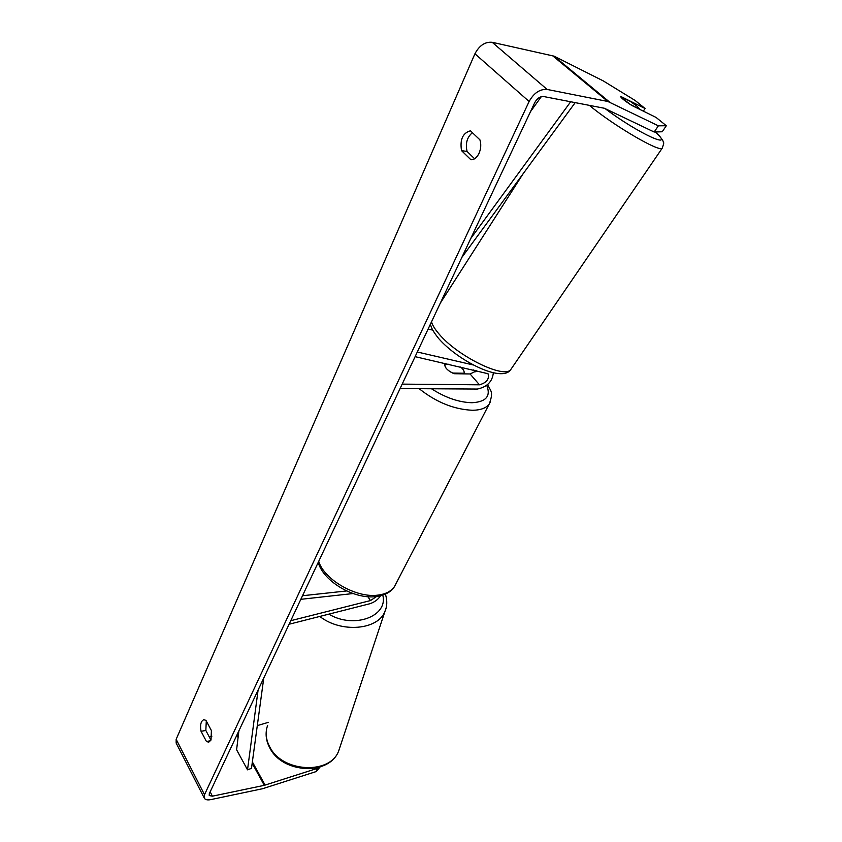 <?xml version="1.0" encoding="UTF-8"?>
<svg xmlns="http://www.w3.org/2000/svg" width="842" height="842" viewBox="0 0 842 842"><rect width="100%" height="100%" fill="white"/><g stroke="black" fill="none" stroke-linecap="round" stroke-linejoin="round"><path stroke-width="1.26" d="M289.101 624.227L369.438 603.84C374.185 602.43 377.9 599.736 380.595 595.778M290.764 620.701L370.48 600.578L376.542 596.525M353.072 593.547L300.836 599.315M346.672 590.947L302.52 595.736M493.328 372.774C492.454 381.584 487.118 387.015 477.319 389.057L400.087 388.572M415.117 356.661L488.013 373.711C489.528 378.995 486.687 382.7 479.477 384.815L402.181 384.12M445.355 363.555L445.102 363.828C444.155 367.133 447.123 370.427 453.985 373.711L470.089 373.964L476.772 370.722M428.146 328.99L432.746 330.148M462.921 367.565L461.616 367.901M417.306 351.998L473.415 365.007M445.313 363.555L445.018 364.165M637.078 106.281L639.973 109.26L630.111 104.387L620.459 96.504L630.332 101.408L637.078 106.281M479.919 139.835C481.277 144.214 480.982 148.708 479.024 153.339C476.856 157.728 474.141 159.854 470.878 159.727L461.521 150.623C459.795 139.583 462.753 132.973 470.415 130.805L479.919 139.835M211.016 739.981L211.405 730.572L205.953 720.373L203.806 719.699C200.88 721.057 199.954 724.92 201.049 731.298L206.448 741.486L208.69 742.202L211.016 739.981M206.29 721.015L205.837 730.467L210.963 740.097M320.086 766.999L316.276 771.535L317.276 768.399L264.304 785.333L212.405 796.174L209.248 795.553L209.29 793.69L534.775 102.566C537.143 98.335 540.143 96.325 543.743 96.556L604.419 108.271L654.171 132.015L658.37 125.826L666.317 125.732L662.222 131.762L654.171 132.015M474.614 158.77L467.078 151.455C465.258 143.508 467.026 137.257 472.383 132.689M316.276 771.535L262.599 788.712L210.774 799.616C207.637 800.226 205.522 799.816 204.427 798.395L204.511 794.68L529.123 101.503C533.87 92.988 539.869 88.968 547.121 89.441L607.84 101.472L658.37 125.826M204.143 797.837L176.167 743.086L176.157 739.308L474.93 53.783C479.308 45.489 485.066 41.658 492.202 42.3L554.089 56.161L603.209 80.874L635.152 100.482L645.088 108.523L620.575 96.346C620.68 97.609 624.375 100.608 631.605 105.345L656.076 117.438L666.317 125.732M643.341 111.144L645.088 108.523M268.451 722.32L257.305 725.604M211.889 736.192L209.142 736.676M317.276 768.399L317.929 767.62M205.837 730.467L201.049 731.298M210.605 740.739L206.448 741.486M467.078 151.455L461.521 150.623M460.637 367.038C463.437 369.396 464.573 371.469 464.058 373.238L452.501 373.059C446.892 370.017 444.365 367.059 444.923 364.165L448.344 364.239M463.742 373.859L464.058 373.238M238.896 730.835L236.602 749.759L247.516 769.83L258.094 690.061M247.516 769.83L251.484 768.357L263.767 678.021M570.676 101.756L470.752 238.518M541.29 96.693L530.471 111.702M575.191 102.629L461.848 257.42M367.849 596.704L370.48 600.578M470.089 373.964L479.477 384.815M589.4 105.376C613.187 125.332 659.644 152.528 662.18 148.245L662.517 147.729M655.318 131.983C676.715 151.065 638.341 133.657 604.745 108.355M511.61 368.333L510.831 369.47C504.558 379.237 457.459 356.282 438.998 333.948C434.988 329.296 432.493 325.265 431.493 321.876M474.93 53.783L529.123 101.503M176.157 739.308L204.511 794.68M554.089 56.161L609.524 102.029M210.174 791.827L212.405 796.174M236.823 735.234L238.086 737.539M252.179 763.241L264.304 785.333M237.233 734.361L238.244 736.203M252.358 761.915L265.104 785.123M492.202 42.3L547.121 89.441M552.405 55.572L607.84 101.472M267.619 725.394C265.104 732.498 265.872 739.771 269.914 747.222C282.617 772.64 330.453 774.777 338.737 750.801L339.936 747.17M386.162 607.713L384.941 611.429C378.111 630.016 341.073 633.268 319.792 616.439M328.801 614.155C353.935 629.248 388.415 616.355 382.784 595.147M318.708 561.361C324.254 579.801 356.461 598.241 377.89 595.126C385.825 594.126 391.404 591.189 394.624 586.306L395.856 583.938M490.381 401.771L489.297 403.886C486.413 408.002 480.835 410.128 472.572 410.275C454.07 409.465 436.261 402.276 419.148 388.688M431.504 388.772C445.429 397.698 458.911 402.35 471.952 402.729C486.129 401.939 491.044 396.129 486.729 385.299M475.593 371.775L473.341 369.933M438.766 338.642C458.216 360.955 502.327 383.236 510.831 369.47L662.18 148.245C663.675 144.14 664.085 142.245 663.422 142.561L663.138 141.509C663.054 141.435 663.454 139.909 655.455 131.973M440.366 303.046L523.145 173.694M438.524 338.358C433.356 331.885 430.683 327.075 430.525 323.938M266.504 729.54C265.451 735.897 266.588 742.107 269.935 748.18M385.415 594.126C387.383 600.535 387.225 606.303 384.941 611.429L338.737 750.801C329.548 775.935 282.912 773.598 270.04 748.38M487.802 384.394C489.855 391.077 494.18 390.446 489.297 403.886L394.624 586.306C391.73 591.61 385.552 595.031 376.1 596.589C354.166 599.525 323.402 581.506 318.213 562.414M476.109 371.354L474.762 370.259"/></g></svg>
